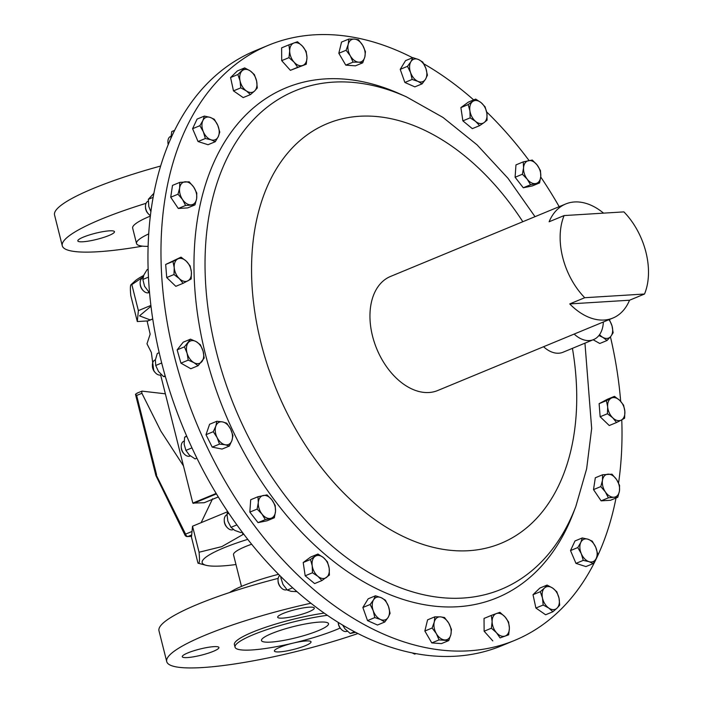 <?xml version="1.0" encoding="UTF-8"?>
<svg xmlns="http://www.w3.org/2000/svg" width="703" height="703" viewBox="0 0 703 703"><rect width="100%" height="100%" fill="white"/><g stroke="black" fill="none" stroke-linecap="round" stroke-linejoin="round"><path stroke-width="1.05" d="M584.738 297.712A61.723 40.422 -112.5 0 1 562.699 257.368A61.723 40.422 -112.5 0 1 564.105 215.575L623.904 211.884A61.723 40.422 -112.5 0 1 645.934 252.228A61.723 40.422 -112.5 0 1 644.528 294.021L584.738 297.712L569.746 303.916A61.723 40.422 67.5 0 0 612.919 318.037A61.723 40.422 67.5 0 0 629.537 300.225L644.528 294.021M603.561 213.141A61.723 40.422 67.5 0 0 565.73 203.967A61.723 40.422 67.5 0 0 549.113 221.779L564.105 215.575M565.73 203.967L390.543 276.437A61.723 40.422 67.5 0 0 374.409 342.537A61.723 40.422 67.5 0 0 428.971 392.511A61.723 40.422 67.5 0 0 437.741 390.508L612.919 318.037M226.964 514.754L226.928 514.763A8.049 5.272 67.5 0 0 224.266 519.315A8.049 5.272 67.5 0 0 224.248 520.238L224.275 521.09A6.45 4.227 67.5 0 0 226.735 527.039L227.324 527.663A8.049 5.272 67.5 0 0 233.088 529.64L233.352 529.535M224.248 520.238A8.049 5.272 67.5 0 0 227.324 527.663M155.398 359.831L155.082 359.962A8.049 5.272 67.5 0 0 153.597 361.105A8.049 5.272 67.5 0 0 152.402 365.437L152.428 366.289A6.45 4.227 67.5 0 0 154.888 372.239L155.477 372.862A8.049 5.272 67.5 0 0 161.242 374.84L161.4 374.778M152.402 365.437A8.049 5.272 67.5 0 0 155.477 372.862M170.864 136.303L170.601 136.408A8.049 5.272 67.5 0 0 167.92 141.883L167.947 142.735A6.45 4.227 67.5 0 0 168.237 144.669M167.92 141.883A8.049 5.272 67.5 0 0 168.325 144.458M148.263 201.111L148.157 201.155A8.049 5.272 67.5 0 0 145.477 206.629L145.503 207.482A6.45 4.227 67.5 0 0 147.964 213.431L148.544 214.046A8.049 5.272 67.5 0 0 150.433 215.566M145.477 206.629A8.049 5.272 67.5 0 0 148.544 214.046M338.248 622.489A8.049 5.272 67.5 0 0 338.864 625.283A8.049 5.272 67.5 0 0 341.28 629.308A8.049 5.272 67.5 0 0 347.045 631.294L347.264 631.197M338.231 622.48L338.231 622.744A6.45 4.227 67.5 0 0 338.767 625.459A6.45 4.227 67.5 0 0 340.691 628.684L341.28 629.308M279.653 575.493A8.049 5.272 67.5 0 0 278.036 580.283A8.049 5.272 67.5 0 0 278.142 581.478A8.049 5.272 67.5 0 0 281.103 587.699A8.049 5.272 67.5 0 0 286.868 589.685L286.894 589.668M278.036 580.283L278.063 581.126A6.45 4.227 67.5 0 0 278.151 582.093A6.45 4.227 67.5 0 0 280.523 587.075L281.103 587.699M574.14 334.074A29.517 19.332 67.5 0 0 589.342 340.568A29.517 19.332 67.5 0 0 593.534 339.611A29.517 19.332 67.5 0 0 603.35 321.992M543.551 346.728A29.517 19.332 67.5 0 0 558.762 353.214A29.517 19.332 67.5 0 0 562.954 352.265L593.534 339.611M412.591 57.734A322.027 210.909 67.5 0 0 268.397 45.273A322.027 210.909 67.5 0 0 174.362 356.245A322.027 210.909 67.5 0 0 514.614 640.407A322.027 210.909 67.5 0 0 616.021 497.996M618.561 483.049A322.027 210.909 67.5 0 0 621.768 419.814M620.679 401.334A322.027 210.909 67.5 0 0 610.441 336.834M573.349 512.944A275.919 180.715 -112.5 0 1 385.71 592.901A275.919 180.715 -112.5 0 1 205.452 354.321A275.919 180.715 -112.5 0 1 400.025 93.974L406.431 96.856A269.697 176.638 67.5 0 0 216.252 351.333A269.697 176.638 67.5 0 0 392.45 584.536A269.697 176.638 67.5 0 0 575.854 506.38L573.349 512.944M514.614 640.407L501.599 645.785A322.027 210.909 -112.5 0 1 161.347 361.623A322.027 210.909 -112.5 0 1 255.391 50.651L268.397 45.273M143.025 277.667A8.049 5.272 67.5 0 0 142.841 277.738A8.049 5.272 67.5 0 0 142.533 277.887A8.049 5.272 67.5 0 0 140.161 283.212A8.049 5.272 67.5 0 0 143.236 290.638A8.049 5.272 67.5 0 0 149.001 292.615L149.08 292.58M140.161 283.212L140.187 284.065A6.45 4.227 67.5 0 0 142.647 290.014L143.236 290.638M184.116 441.071L183.896 441.168A8.049 5.272 67.5 0 0 181.602 443.813A8.049 5.272 67.5 0 0 181.216 446.642A8.049 5.272 67.5 0 0 184.283 454.059A8.049 5.272 67.5 0 0 190.047 456.045L190.346 455.922M181.216 446.642L181.242 447.495A6.45 4.227 67.5 0 0 183.703 453.444L184.283 454.059M247.711 539.368A73.121 12.118 165.9 0 0 223.774 547.883A73.121 12.118 165.9 0 0 206.093 565.3A73.121 12.118 165.9 0 0 235.971 564.527M243.669 534.131L221.788 546.626L199.063 552.233L192.534 526.222L227.684 511.679M151.004 306.253L139.502 315.849L150.231 319.935M165.372 393.821L142.032 391.132L137.015 393.135M141.716 391.263L141.909 393.293L160.89 431.176L183.465 465.878M212.596 498.761L201.128 522.663M218.264 496.959L204.195 502.733L192.815 503.102L216.129 493.453M152.744 318.977L147.147 321.289L147.674 321.06L147.147 321.289L150.17 334.153L146.971 343.793L151.356 352.467L153.772 370.736M241.472 586.416L233.519 554.772A40.792 6.758 -14.1 0 1 251.586 544.227M143.201 276.903L131.839 284.61C130.345 283.687 129.993 287.334 130.784 295.55L137.313 321.561L138.377 310.621L150.908 305.436M147.858 320.911L137.313 321.561M143.667 275.479A73.121 12.118 165.9 0 0 134.748 281.253L131.057 284.653L131.839 284.61L138.377 310.621M242.781 534.148L242.333 532.364M199.063 552.233C199.854 560.414 199.503 564.061 198 563.182L191.471 537.171L192.534 526.222M206.093 565.3L198 563.182M160.644 375.024L192.815 503.102M141.909 393.293L136.654 395.464L135.459 394.216L155.899 475.606L185.003 535.15A2.575 0.852 -26.1 0 1 185.583 534.122L192.024 531.459M156.611 475.773L185.583 534.122A2.575 1.687 -112.5 0 0 187.938 536.477L191.559 536.257M135.459 394.216L137.77 392.889M236.841 524.904L230.988 527.32L234.82 530.431L240.901 532.61L242.131 532.101M230.988 527.32L227.851 521.16L226.972 514.078L228.783 513.322M226.972 514.078L227.869 511.96M165.381 376.65L163.483 376.536L165.152 375.841M163.483 376.536L158.483 371.465L155.723 365.472L161.699 363.003M155.723 365.472L155.381 359.945L157.279 353.495L159.194 352.695M170.803 138.632L171.752 131.549L174.678 130.336M150.917 211.735L148.781 206.454L148.342 199.318L153.175 197.323M148.342 199.318L153.939 193.255M237.86 74.527L240.066 80.88L240.76 87.857L246.366 90.907L250.47 94.58L254.635 90.959L257.289 87.954L256.595 80.977L254.389 74.615L250.286 70.95L244.679 67.901L237.86 74.527L230.584 77.541L237.394 70.915L244.679 67.901M250.47 94.58L243.185 97.594L233.475 90.872L230.584 77.541M233.475 90.872L240.76 87.857M254.635 90.959A12.065 7.9 -112.5 0 1 246.366 90.907A12.065 7.9 -112.5 0 1 240.066 80.88A12.065 7.9 -112.5 0 1 242.025 70.898A12.065 7.9 67.5 0 1 250.286 70.95A12.065 7.9 -112.5 0 1 256.595 80.977A12.065 7.9 -112.5 0 1 254.635 90.959M177.991 194.213L182.543 199.529L185.583 205.469L194.977 204.889L196.629 198.659L196.778 193.053L193.729 187.121L189.177 181.805L179.783 182.385L179.643 187.991L177.991 194.213L170.706 197.227L172.507 185.399L179.783 182.385M194.977 204.889L187.692 207.903L178.298 208.483L170.706 197.227M178.298 208.483L185.583 205.469M196.629 198.659A12.065 7.9 -112.5 0 1 191.031 204.863A12.065 7.9 -112.5 0 1 182.543 199.529A12.065 7.9 -112.5 0 1 179.643 187.991A12.065 7.9 67.5 0 1 185.241 181.787A12.065 7.9 -112.5 0 1 193.729 187.121A12.065 7.9 -112.5 0 1 196.629 198.659M199.872 125.696L203.352 131.795L205.338 138.509L211.067 139.8L215.294 141.707L218.29 136.584L219.784 132.094L217.798 125.371L214.318 119.282L210.092 117.366L204.353 116.083L202.868 120.573L199.872 125.696L192.587 128.711L197.077 119.097L204.353 116.083M215.294 141.707L208.009 144.721L198.053 141.523L192.587 128.711M198.053 141.523L205.338 138.509M218.29 136.584A12.065 7.9 -112.5 0 1 211.067 139.8A12.065 7.9 -112.5 0 1 203.352 131.795A12.065 7.9 -112.5 0 1 202.868 120.573A12.065 7.9 67.5 0 1 210.092 117.366A12.065 7.9 -112.5 0 1 217.798 125.371A12.065 7.9 -112.5 0 1 218.29 136.584M173.993 274.53L179.3 278.608L183.105 283.309L191.172 278.994L191.409 272.14L190.135 265.91L186.339 261.217L181.031 257.14L172.956 261.446L174.23 267.676L173.993 274.53L166.716 277.544L165.68 264.46L172.956 261.446M183.105 283.309L175.82 286.323L166.716 277.544M165.68 264.46L181.031 257.14M191.409 272.14A12.065 7.9 -112.5 0 1 187.894 280.84A12.065 7.9 -112.5 0 1 179.3 278.608A12.065 7.9 -112.5 0 1 174.23 267.676A12.065 7.9 67.5 0 1 177.745 258.976A12.065 7.9 -112.5 0 1 186.339 261.217A12.065 7.9 -112.5 0 1 191.409 272.14M188.219 360.138L193.914 362.625L198.097 365.727L204.195 358.038L203.053 351.087L200.399 344.751L196.216 341.649L190.522 339.162L184.423 346.86L187.077 353.187L188.219 360.138L180.935 363.152L177.147 349.866L184.423 346.86M198.097 365.727L190.821 368.741L180.935 363.152M177.147 349.866L183.237 342.176L190.522 339.162M203.053 351.087A12.065 7.9 -112.5 0 1 201.902 361.57A12.065 7.9 -112.5 0 1 193.914 362.625A12.065 7.9 -112.5 0 1 187.077 353.187A12.065 7.9 67.5 0 1 188.228 342.704A12.065 7.9 -112.5 0 1 196.216 341.649A12.065 7.9 -112.5 0 1 203.053 351.087M384.761 622.006L388.17 617.348L390.077 613.315L388.504 606.443L385.429 600.204L381.202 597.682L375.464 595.793L373.557 599.826L370.147 604.483L373.223 610.722L374.796 617.594L380.534 619.484L384.761 622.006L377.485 625.02L367.52 620.6L374.796 617.594M367.52 620.6L362.862 607.497L370.147 604.483M362.862 607.497L368.179 598.807L375.464 595.793M381.202 597.682A12.065 7.9 -112.5 0 1 388.504 606.443A12.065 7.9 -112.5 0 1 388.17 617.348A12.065 7.9 -112.5 0 1 380.534 619.484A12.065 7.9 67.5 0 1 373.223 610.722A12.065 7.9 -112.5 0 1 373.557 599.826A12.065 7.9 -112.5 0 1 381.202 597.682M448.742 640.591L450.86 634.677L451.467 629.396L448.751 623.148L444.524 617.515L440.438 616.865L434.849 616.83L434.243 622.111L432.125 628.016L436.352 633.649L439.076 639.897L448.742 640.591L441.466 643.605L431.791 642.911L439.076 639.897M431.791 642.911L424.849 631.03L432.125 628.016M424.849 631.03L427.573 619.844L434.849 616.83M440.438 616.865A12.065 7.9 -112.5 0 1 448.751 623.148A12.065 7.9 -112.5 0 1 450.86 634.677A12.065 7.9 -112.5 0 1 444.665 639.932A12.065 7.9 67.5 0 1 436.352 633.649A12.065 7.9 -112.5 0 1 434.243 622.111A12.065 7.9 -112.5 0 1 440.438 616.865M265.303 519.614L274.337 517.768L275.514 511.274L275.189 505.404L271.859 499.833L267.017 494.886L257.983 496.731L258.309 502.601L257.122 509.095L261.964 514.042L265.303 519.614L258.019 522.628L249.837 512.109L257.122 509.095M274.337 517.768L267.052 520.782L258.019 522.628M249.837 512.109L250.699 499.745L257.983 496.731M271.859 499.833A12.065 7.9 -112.5 0 1 275.514 511.274A12.065 7.9 -112.5 0 1 270.567 518.383A12.065 7.9 -112.5 0 1 261.964 514.042A12.065 7.9 67.5 0 1 258.309 502.601A12.065 7.9 -112.5 0 1 263.247 495.501A12.065 7.9 -112.5 0 1 271.859 499.833M219.494 444.103L225.18 444.762L229.354 446.054L231.92 440.517L232.974 435.605L230.61 429.094L226.744 423.197L222.561 421.914L216.884 421.246L215.821 426.159L213.264 431.695L217.13 437.591L219.494 444.103L212.209 447.117L205.979 434.709L213.264 431.695M229.354 446.054L222.069 449.068L212.209 447.117M205.979 434.709L209.599 424.261L216.884 421.246M230.61 429.094A12.065 7.9 -112.5 0 1 231.92 440.517A12.065 7.9 -112.5 0 1 225.18 444.762A12.065 7.9 -112.5 0 1 217.13 437.591A12.065 7.9 67.5 0 1 215.821 426.159A12.065 7.9 -112.5 0 1 222.561 421.914A12.065 7.9 -112.5 0 1 230.61 429.094M508.682 634.809L509.385 628.104L508.594 622.023L505 616.865L499.912 612.331L496.362 613.57L491.318 615.424L492.118 621.505L491.406 628.21L496.503 632.744L500.088 637.893L508.682 634.809L500.088 637.893M492.803 640.908L484.13 631.224L491.406 628.21M484.13 631.224L484.033 618.438L491.318 615.424M496.362 613.57A12.065 7.9 -112.5 0 1 505 616.865A12.065 7.9 -112.5 0 1 509.385 628.104A12.065 7.9 -112.5 0 1 505.141 636.039A12.065 7.9 67.5 0 1 496.503 632.744A12.065 7.9 -112.5 0 1 492.118 621.505A12.065 7.9 -112.5 0 1 496.362 613.57M321.921 580.564L329.399 575.072L329.162 568.121L327.422 561.794L323.442 557.593L317.967 554.017L310.489 559.509L312.229 565.827L312.466 572.778L317.941 576.355L321.921 580.564L314.636 583.569L305.181 575.792L312.466 572.778M305.181 575.792L303.204 562.523L310.489 559.509M303.204 562.523L310.682 557.031L317.967 554.017M323.442 557.593A12.065 7.9 -112.5 0 1 329.162 568.121A12.065 7.9 -112.5 0 1 326.412 577.506A12.065 7.9 -112.5 0 1 317.941 576.355A12.065 7.9 67.5 0 1 312.229 565.827A12.065 7.9 -112.5 0 1 314.979 556.451A12.065 7.9 -112.5 0 1 323.442 557.593M355.533 632.357L350.226 633.491L354.4 631.76M350.226 633.491L344.945 628.798L342.721 625.213M412.274 652.982L414.744 654.124L415.833 653.667M297.097 591.671L291.06 591.328L287.281 590.054L292.615 587.84M287.281 590.054L282.94 584.378L280.849 577.778L281.631 577.453M280.849 577.778L280.805 576.636M559.193 206.673A322.027 210.909 67.5 0 0 540.73 177.007M529.051 160.539A322.027 210.909 67.5 0 0 486.625 111.9M473.681 99.905A322.027 210.909 67.5 0 0 423.821 63.832M350.331 55.88A12.065 7.9 -112.5 0 1 348.222 44.342A12.065 7.9 -112.5 0 1 354.417 39.096L348.829 39.06L348.222 44.342L346.104 50.256L350.331 55.88L353.055 62.136L358.644 62.163A12.065 7.9 -112.5 0 1 350.331 55.88M364.839 56.917A12.065 7.9 -112.5 0 1 358.644 62.163L362.722 62.822L364.839 56.917L365.446 51.635L362.722 45.379A12.065 7.9 -112.5 0 1 364.839 56.917M362.722 45.379A12.065 7.9 67.5 0 0 354.417 39.096L358.504 39.755L362.722 45.379M362.722 62.822L355.446 65.836L345.771 65.142L338.828 53.27L346.104 50.256M345.771 65.142L353.055 62.136M338.828 53.27L341.544 42.075L348.829 39.06M294.082 62.163A12.065 7.9 -112.5 0 1 289.689 50.924A12.065 7.9 -112.5 0 1 293.942 42.988L288.898 44.843L289.689 50.924L288.986 57.628L294.082 62.163L297.668 67.321L302.712 65.458A12.065 7.9 -112.5 0 1 294.082 62.163M306.965 57.523A12.065 7.9 -112.5 0 1 302.712 65.458L306.262 64.228L306.965 57.523L306.165 51.442L302.58 46.284A12.065 7.9 -112.5 0 1 306.965 57.523M302.58 46.284A12.065 7.9 67.5 0 0 293.942 42.988L297.483 41.749L302.58 46.284M306.262 64.228L290.383 70.326L281.701 60.643L288.986 57.628M290.383 70.326L297.668 67.321M281.701 60.643L281.613 47.857L288.898 44.843M469.92 110.907A12.065 7.9 -112.5 0 1 472.671 101.522A12.065 7.9 -112.5 0 1 481.133 102.673L475.659 99.088L468.18 104.58L469.92 110.907L470.158 117.849L475.632 121.434A12.065 7.9 -112.5 0 1 469.92 110.907M484.103 122.577A12.065 7.9 -112.5 0 1 475.632 121.434L479.613 125.635L484.103 122.577L487.091 120.143L486.854 113.201A12.065 7.9 -112.5 0 1 484.103 122.577M486.854 113.201A12.065 7.9 67.5 0 0 481.133 102.673L485.114 106.874L486.854 113.201M479.613 125.635L472.328 128.649L462.873 120.863L460.896 107.594L468.18 104.58M462.873 120.863L470.158 117.849M460.896 107.594L468.374 102.102L475.659 99.088M523.568 167.753A12.065 7.9 -112.5 0 1 528.515 160.644A12.065 7.9 -112.5 0 1 537.118 164.985L532.276 160.038L523.243 161.883L523.568 167.753L522.382 174.247L527.224 179.195A12.065 7.9 -112.5 0 1 523.568 167.753M535.827 183.527A12.065 7.9 -112.5 0 1 527.224 179.195L530.563 184.757L539.596 182.921L540.774 176.427A12.065 7.9 -112.5 0 1 535.827 183.527M540.774 176.427A12.065 7.9 67.5 0 0 537.118 164.985L540.449 170.557L540.774 176.427M539.596 182.921L532.312 185.935L523.278 187.771L515.106 177.253L515.958 164.897L523.243 161.883M515.106 177.253L522.382 174.247M523.278 187.771L530.563 184.757M410.578 72.585A12.065 7.9 -112.5 0 1 410.904 61.679A12.065 7.9 -112.5 0 1 418.549 59.544L412.81 57.646L410.904 61.679L407.494 66.337L410.578 72.585L412.143 79.448L417.881 81.346A12.065 7.9 -112.5 0 1 410.578 72.585M425.526 79.202A12.065 7.9 -112.5 0 1 417.881 81.346L422.108 83.859L425.526 79.202L427.424 75.168L425.851 68.305A12.065 7.9 -112.5 0 1 425.526 79.202M425.851 68.305A12.065 7.9 67.5 0 0 418.549 59.544L422.775 62.057L425.851 68.305M422.108 83.859L414.832 86.873L404.866 82.462L400.218 69.351L407.494 66.337M404.866 82.462L412.143 79.448M400.218 69.351L405.526 60.66L412.81 57.646M588.016 539.227A12.065 7.9 -112.5 0 1 595.722 547.233A12.065 7.9 -112.5 0 1 596.214 558.446L597.708 553.955L595.722 547.233L592.242 541.143L588.016 539.227L582.286 537.944L580.792 542.444A12.065 7.9 -112.5 0 1 588.016 539.227M581.284 553.656A12.065 7.9 -112.5 0 1 580.792 542.444L577.796 547.558L581.284 553.656L583.262 560.37L588.991 561.662A12.065 7.9 -112.5 0 1 581.284 553.656M588.991 561.662A12.065 7.9 67.5 0 0 596.214 558.446L593.218 563.569L588.991 561.662M593.218 563.569L585.933 566.583L575.977 563.384L570.511 550.572L575.001 540.959L582.286 537.944M570.511 550.572L577.796 547.558M575.977 563.384L583.262 560.37M552.716 588.121A12.065 7.9 -112.5 0 1 559.017 598.148A12.065 7.9 -112.5 0 1 557.057 608.13L559.711 605.125L559.017 598.148L556.82 591.785L552.716 588.121L547.101 585.072L544.447 588.068A12.065 7.9 -112.5 0 1 552.716 588.121M542.488 598.051A12.065 7.9 -112.5 0 1 544.447 588.068L540.291 591.698L542.488 598.051L543.182 605.028L548.797 608.077A12.065 7.9 -112.5 0 1 542.488 598.051M548.797 608.077A12.065 7.9 67.5 0 0 557.057 608.13L552.901 611.751L548.797 608.077M552.901 611.751L545.616 614.765L535.906 608.042L533.006 594.703L539.825 588.086L547.101 585.072M533.006 594.703L540.291 591.698M535.906 608.042L543.182 605.028M149.59 292.914L144.563 286.279L142.85 279.46L143.86 275.005L147.12 269.618L148.157 269.187M142.85 279.46L148.482 277.131M148.526 292.176L149.493 291.78M598.886 335.524L602.866 337.378L607.058 340.489L610.854 336.324A12.065 7.9 -112.5 0 1 602.866 337.378A12.065 7.9 -112.5 0 1 599.58 334.61M608.895 319.698A12.065 7.9 -112.5 0 1 612.005 325.841L613.148 332.791L610.854 336.324A12.065 7.9 67.5 0 0 612.005 325.841L609.36 319.514M607.058 340.489L599.773 343.495L593.165 339.76M608.051 474.165A12.065 7.9 -112.5 0 1 616.54 479.499A12.065 7.9 -112.5 0 1 619.44 491.037L619.589 485.43L616.54 479.499L611.988 474.182L602.594 474.762L602.453 480.369A12.065 7.9 -112.5 0 1 608.051 474.165M605.353 491.907A12.065 7.9 -112.5 0 1 602.453 480.369L600.801 486.59L605.353 491.907L608.394 497.847L613.842 497.241A12.065 7.9 -112.5 0 1 605.353 491.907M613.842 497.241A12.065 7.9 67.5 0 0 619.44 491.037L617.788 497.267L613.842 497.241M617.788 497.267L610.503 500.272L601.109 500.852L593.517 489.604L595.318 477.776L602.594 474.762M593.517 489.604L600.801 486.59M601.109 500.852L608.394 497.847M616.549 422.512L621.338 420.051A12.065 7.9 -112.5 0 1 612.744 417.81L616.549 422.512L609.264 425.526L600.151 416.747L599.114 403.663L607.19 399.357L614.466 396.343L611.188 398.188A12.065 7.9 -112.5 0 1 619.774 400.42A12.065 7.9 -112.5 0 1 624.853 411.352L623.579 405.113L619.774 400.42L614.466 396.343M607.673 406.888A12.065 7.9 -112.5 0 1 611.188 398.188L606.399 400.648L607.673 406.888L607.436 413.742L612.744 417.81A12.065 7.9 -112.5 0 1 607.673 406.888M621.338 420.051A12.065 7.9 67.5 0 0 624.853 411.352L624.615 418.206L621.338 420.051M599.114 403.663L606.399 400.648M600.151 416.747L607.436 413.742M196.884 458.18L195.126 458.91L189.397 455.113L185.917 450.386L184.151 444.278L184.634 437.24L186.594 435.922M184.634 437.24L186.778 436.352M185.917 450.386L191.954 447.89M569.746 303.916L629.537 300.225M271.692 633.544A34.561 5.729 165.9 0 0 261.481 640.521A34.561 5.729 165.9 0 0 282.536 640.626A34.561 5.729 165.9 0 0 318.31 630.661A34.561 5.729 165.9 0 0 328.529 623.684A34.561 5.729 165.9 0 0 307.466 623.587A34.561 5.729 165.9 0 0 271.692 633.544M283.256 613.429A18.893 3.128 165.9 0 0 277.676 617.252A18.893 3.128 165.9 0 0 289.179 617.304A18.893 3.128 165.9 0 0 308.731 611.856A18.893 3.128 165.9 0 0 314.32 608.042A18.893 3.128 165.9 0 0 302.808 607.99A18.893 3.128 165.9 0 0 283.256 613.429M187.85 652.902A18.893 3.128 165.9 0 0 182.27 656.716A18.893 3.128 165.9 0 0 193.782 656.769A18.893 3.128 165.9 0 0 213.334 651.33A18.893 3.128 165.9 0 0 218.914 647.516A18.893 3.128 165.9 0 0 207.403 647.454A18.893 3.128 165.9 0 0 187.85 652.902M292.105 643.35A18.893 3.128 165.9 0 0 279.979 647.217A18.893 3.128 165.9 0 0 274.398 651.031A18.893 3.128 165.9 0 0 285.91 651.083A18.893 3.128 165.9 0 0 305.462 645.644A18.893 3.128 165.9 0 0 311.042 641.821A18.893 3.128 165.9 0 0 294.408 642.806M324.083 613.121A61.829 10.246 165.9 0 0 252.667 632.111A61.829 10.246 165.9 0 0 234.389 644.598L235.039 647.164A61.829 10.246 165.9 0 0 272.702 647.34A61.829 10.246 165.9 0 0 336.693 629.528A61.829 10.246 165.9 0 0 340.155 628.043M327.273 615.336A61.829 10.246 165.9 0 0 253.308 634.677A61.829 10.246 165.9 0 0 235.039 647.164M278.177 578.376A131.602 21.811 165.9 0 0 197.886 604.211A131.602 21.811 165.9 0 0 158.983 630.793L166.725 661.593A131.602 21.811 165.9 0 0 357.853 633.552M310.823 603.244A131.602 21.811 165.9 0 0 205.619 635.011A131.602 21.811 165.9 0 0 166.725 661.593M278.493 574.325A59.034 9.78 165.9 0 0 242.939 585.792A59.034 9.78 165.9 0 0 229.582 592.541M108.886 235.523A18.893 3.128 -14.1 0 1 89.334 240.962A18.893 3.128 -14.1 0 1 77.831 240.909A18.893 3.128 -14.1 0 1 83.411 237.096A18.893 3.128 -14.1 0 1 102.963 231.647A18.893 3.128 -14.1 0 1 114.475 231.7A18.893 3.128 -14.1 0 1 108.886 235.523M142.568 246.138A131.602 21.811 -14.1 0 1 62.277 245.786A131.602 21.811 -14.1 0 1 101.17 219.204A131.602 21.811 -14.1 0 1 146.057 203.325M62.277 245.786L54.544 214.986A131.602 21.811 -14.1 0 1 93.437 188.404A131.602 21.811 -14.1 0 1 160.679 166.022M148.14 246.358A59.034 9.78 -14.1 0 1 136.523 243.51L132.656 228.115A59.034 9.78 -14.1 0 1 150.108 216.19A59.034 9.78 -14.1 0 1 150.372 216.076M136.523 243.51A59.034 9.78 -14.1 0 1 148.737 233.879M522.821 221.717A227.113 148.746 67.5 0 0 323.635 125.222A227.113 148.746 67.5 0 0 260.998 342.923A227.113 148.746 67.5 0 0 460.052 550.888A227.113 148.746 67.5 0 0 572.427 348.345M191.691 534.93L187.938 536.477A2.575 1.898 -93.5 0 1 187.481 536.582L191.55 536.336M216.401 493.91L193.474 503.392M136.654 395.464L156.584 474.806M575.854 506.38L586.636 468.831L591.671 428.479L584.949 343.161M147.349 321.122L152.736 318.898M185.003 535.15A2.575 2.575 0 0 0 187.481 536.582M535.018 216.673L507.979 178.281L477.065 144.862L442.978 117.419L406.431 96.856"/></g></svg>
